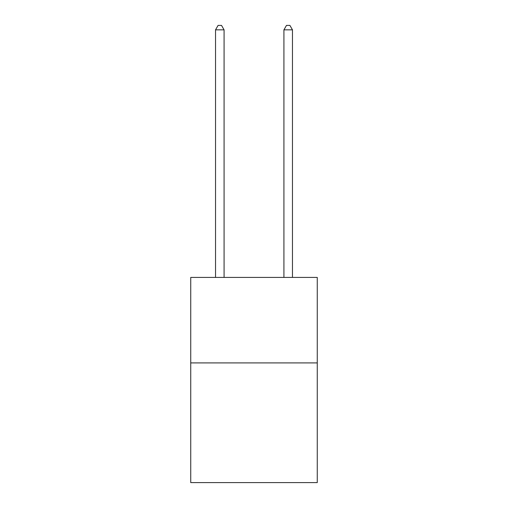 <?xml version="1.0" encoding="UTF-8"?>
<svg xmlns="http://www.w3.org/2000/svg" width="508" height="508" viewBox="0 0 508 508"><rect width="100%" height="100%" fill="white"/><g stroke="black" fill="none" stroke-linecap="round" stroke-linejoin="round"><path stroke-width="0.76" d="M317.265 362.915L317.265 482.6L190.735 482.6L190.735 277.425L317.265 277.425L317.265 362.915L190.735 362.915M224.079 277.425L224.079 29.845L215.532 29.845L215.532 277.425M215.532 29.845L218.097 25.4L221.513 25.4L224.079 29.845M292.468 277.425L292.468 29.845L283.921 29.845L283.921 277.425M283.921 29.845L286.487 25.4L289.903 25.4L292.468 29.845"/></g></svg>
